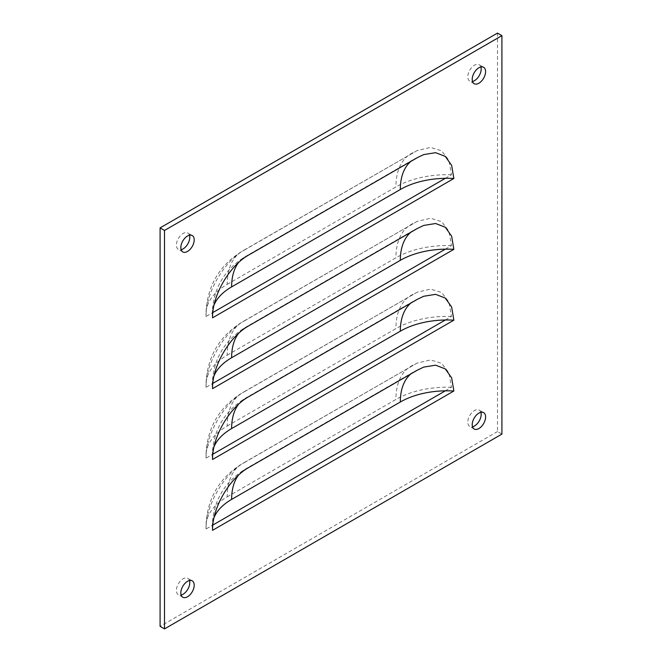 <?xml version="1.0" encoding="UTF-8"?>
<svg xmlns="http://www.w3.org/2000/svg" width="662" height="662" viewBox="0 0 662 662"><rect width="100%" height="100%" fill="white"/><g stroke="black" fill="none" stroke-linecap="round" stroke-linejoin="round"><path stroke-width="0.5" stroke-dasharray="3.31 2.48" d="M189.481 235.209A9.458 5.462 120 0 0 187.826 232.991A9.458 5.462 120 0 0 183.093 233.454A9.458 5.462 120 0 0 176.919 241.787A9.458 5.462 120 0 0 178.368 249.367A9.458 5.462 120 0 0 181.123 249.698M189.481 580.541A9.458 5.462 120 0 0 187.826 578.315A9.458 5.462 120 0 0 183.093 578.787A9.458 5.462 120 0 0 176.919 587.12A9.458 5.462 120 0 0 178.368 594.691A9.458 5.462 120 0 0 181.123 595.022M480.877 412.302A9.458 5.462 120 0 0 479.214 410.084A9.458 5.462 120 0 0 474.488 410.548A9.458 5.462 120 0 0 468.307 418.88A9.458 5.462 120 0 0 469.755 426.46A9.458 5.462 120 0 0 472.519 426.791M480.877 66.978A9.458 5.462 120 0 0 479.214 64.752A9.458 5.462 120 0 0 474.488 65.224A9.458 5.462 120 0 0 468.307 73.556A9.458 5.462 120 0 0 469.755 81.136A9.458 5.462 120 0 0 472.519 81.459M497.493 33.1L497.493 431.55L501.912 434.107M497.493 431.55L160.088 626.351M212.56 317.818A66.241 38.247 180 0 1 212.221 313.945A66.241 38.247 180 0 1 212.245 312.894L212.825 312.555M214.066 304.967A66.241 38.247 0 0 0 212.245 312.894L206.097 316.444C205.601 292.976 223.971 261.275 244.443 250.037A72.489 41.855 -120 0 0 242.218 251.171A72.489 41.855 -120 0 0 227.207 284.354A72.489 41.855 0 0 0 205.973 313.945A72.489 41.855 0 0 0 206.097 316.444M212.56 388.652A66.241 38.247 180 0 1 212.221 384.788A66.241 38.247 180 0 1 212.245 383.728L212.825 383.397M214.066 375.801A66.241 38.247 0 0 0 212.245 383.728L206.097 387.278C205.601 363.81 223.971 332.109 244.443 320.871A72.489 41.855 -120 0 0 242.218 322.005A72.489 41.855 -120 0 0 227.207 355.188A72.489 41.855 0 0 0 205.973 384.788A72.489 41.855 0 0 0 206.097 387.278M212.56 459.486A66.241 38.247 180 0 1 212.221 455.622A66.241 38.247 180 0 1 212.245 454.571L212.825 454.231M214.066 446.643A66.241 38.247 0 0 0 212.245 454.571L206.097 458.112C205.601 434.653 223.971 402.943 244.443 391.705A72.489 41.855 -120 0 0 242.218 392.839A72.489 41.855 -120 0 0 227.207 426.03A72.489 41.855 0 0 0 205.973 455.622A72.489 41.855 0 0 0 206.097 458.112M212.56 530.32A66.241 38.247 180 0 1 212.221 526.456A66.241 38.247 180 0 1 212.245 525.405L212.825 525.065M214.066 517.477A66.241 38.247 0 0 0 212.245 525.405L206.097 528.955C205.601 505.487 223.971 473.785 244.443 462.539A72.489 41.855 -120 0 0 242.218 463.681A72.489 41.855 -120 0 0 227.207 496.864A72.489 41.855 0 0 0 205.973 526.456A72.489 41.855 0 0 0 206.097 528.955M445.344 178.318L451.484 174.768L448.944 160.394L441.67 150.853L430.614 147.411L417.242 150.522L244.443 250.037M445.344 249.152L451.484 245.61L448.944 231.228L441.67 221.696L430.614 218.245L417.242 221.356L244.443 320.871M445.344 319.994L451.484 316.444L448.944 302.071L441.67 292.53L430.614 289.087L417.242 292.19L244.443 391.705M445.344 390.828L451.484 387.278L448.944 372.905L441.67 363.364L430.614 359.921L417.242 363.033L244.443 462.539M451.484 174.768A72.489 41.855 0 0 0 395.901 186.957L227.207 284.354M451.484 245.61A72.489 41.855 0 0 0 395.901 257.791L227.207 355.188M451.484 316.444A72.489 41.855 0 0 0 395.901 328.625L227.207 426.03M451.484 387.278A72.489 41.855 0 0 0 395.901 399.467L227.207 496.864M248.862 254.936A66.241 38.247 -120 0 0 245.337 256.575A66.241 38.247 -120 0 0 238.486 262.673M417.557 157.539A66.241 38.247 -120 0 0 414.04 159.178A66.241 38.247 -120 0 0 410.862 161.404M248.862 325.778A66.241 38.247 -120 0 0 245.337 327.417A66.241 38.247 -120 0 0 238.486 333.507M417.557 228.373A66.241 38.247 -120 0 0 414.04 230.02A66.241 38.247 -120 0 0 410.862 232.246M248.862 396.612A66.241 38.247 -120 0 0 245.337 398.251A66.241 38.247 -120 0 0 238.486 404.341M417.557 299.216A66.241 38.247 -120 0 0 414.04 300.854A66.241 38.247 -120 0 0 410.862 303.08M248.862 467.446A66.241 38.247 -120 0 0 245.337 469.085A66.241 38.247 -120 0 0 238.486 475.184M417.557 370.05A66.241 38.247 -120 0 0 414.04 371.688A66.241 38.247 -120 0 0 410.862 373.914M413.138 152.632A72.489 41.855 -120 0 0 410.92 153.774A72.489 41.855 -120 0 0 395.901 186.957M413.138 223.475A72.489 41.855 -120 0 0 410.92 224.608A72.489 41.855 -120 0 0 395.901 257.791M413.138 294.309A72.489 41.855 -120 0 0 410.92 295.442A72.489 41.855 -120 0 0 395.901 328.625M413.138 365.143A72.489 41.855 -120 0 0 410.92 366.276A72.489 41.855 -120 0 0 395.901 399.467M192.245 235.54L187.826 232.991M192.245 580.864L187.826 578.315M483.632 412.633L479.214 410.084M483.632 67.309L479.214 64.752M423.73 154.585L414.04 159.178L245.337 256.575C224.087 269.798 213.048 288.922 212.221 313.945M423.73 225.428L414.04 230.02L245.337 327.417C224.087 340.632 213.048 359.756 212.221 384.788M423.73 296.262L414.04 300.854L245.337 398.251C224.087 411.466 213.048 430.59 212.221 455.622M423.73 367.096L414.04 371.688L245.337 469.085C224.087 482.3 213.048 501.424 212.221 526.456M182.786 251.916L178.368 249.367M182.786 597.248L178.368 594.691M474.174 429.009L469.755 426.46M474.174 83.685L469.755 81.136M417.242 150.522L242.218 251.171C218.965 265.636 206.883 286.555 205.973 313.945M417.242 221.356L242.218 322.005C218.965 336.47 206.883 357.397 205.973 384.788M417.242 292.19L242.218 392.839C218.965 407.304 206.883 428.231 205.973 455.622M417.242 363.033L242.218 463.681C218.965 478.138 206.883 499.065 205.973 526.456"/><path stroke-width="0.99" d="M181.123 249.698A9.458 5.462 120 0 0 183.093 248.904A9.458 5.462 120 0 0 189.481 235.209M187.512 251.452A9.458 5.462 120 0 0 193.693 243.12A9.458 5.462 120 0 0 192.245 235.54A9.458 5.462 120 0 0 187.512 236.011A9.458 5.462 120 0 0 181.338 244.344A9.458 5.462 120 0 0 182.786 251.916A9.458 5.462 120 0 0 187.512 251.452M181.123 595.022A9.458 5.462 120 0 0 183.093 594.228A9.458 5.462 120 0 0 189.481 580.541M187.512 596.776A9.458 5.462 120 0 0 193.693 588.444A9.458 5.462 120 0 0 192.245 580.864A9.458 5.462 120 0 0 187.512 581.335A9.458 5.462 120 0 0 181.338 589.668A9.458 5.462 120 0 0 182.786 597.248A9.458 5.462 120 0 0 187.512 596.776M472.519 426.791A9.458 5.462 120 0 0 474.488 425.989A9.458 5.462 120 0 0 480.877 412.302M478.907 428.546A9.458 5.462 120 0 0 485.081 420.213A9.458 5.462 120 0 0 483.632 412.633A9.458 5.462 120 0 0 478.907 413.096A9.458 5.462 120 0 0 472.726 421.437A9.458 5.462 120 0 0 474.174 429.009A9.458 5.462 120 0 0 478.907 428.546M472.519 81.459A9.458 5.462 120 0 0 474.488 80.665A9.458 5.462 120 0 0 480.877 66.978M478.907 83.213A9.458 5.462 120 0 0 485.081 74.88A9.458 5.462 120 0 0 483.632 67.309A9.458 5.462 120 0 0 478.907 67.772A9.458 5.462 120 0 0 472.726 76.105A9.458 5.462 120 0 0 474.174 83.685A9.458 5.462 120 0 0 478.907 83.213M164.507 230.45L501.912 35.649L501.912 434.107L164.507 628.9L164.507 230.45L160.088 227.893L497.493 33.1L501.912 35.649M248.862 254.936C229.474 265.578 212.08 295.6 212.56 317.818L453.859 178.5L451.658 165.401L445.319 156.422L435.621 152.674L423.73 154.585L417.557 157.539L248.862 254.936M248.862 325.778C229.474 336.42 212.08 366.434 212.56 388.652L453.859 249.334L451.658 236.235L445.319 227.265L435.621 223.508L423.73 225.428L417.557 228.373L248.862 325.778M248.862 396.612C229.474 407.254 212.08 437.268 212.56 459.486L453.859 320.168L451.658 307.069L445.319 298.099L435.621 294.342L423.73 296.262L417.557 299.216L248.862 396.612M248.862 467.446C229.474 478.088 212.08 508.11 212.56 530.32L453.859 391.01L451.658 377.903L445.319 368.933L435.621 365.176L423.73 367.096L417.557 370.05L248.862 467.446M164.507 628.9L160.088 626.351L160.088 227.893M212.825 312.555L445.344 178.318A66.241 38.247 180 0 1 453.859 178.5M445.344 178.318A66.241 38.247 0 0 0 400.32 189.506L231.617 286.903A66.241 38.247 0 0 0 214.066 304.967M212.825 383.397L445.344 249.152A66.241 38.247 180 0 1 453.859 249.334M445.344 249.152A66.241 38.247 0 0 0 400.32 260.34L231.617 357.737A66.241 38.247 0 0 0 214.066 375.801M212.825 454.231L445.344 319.994A66.241 38.247 180 0 1 453.859 320.168M445.344 319.994A66.241 38.247 0 0 0 400.32 331.182L231.617 428.579A66.241 38.247 0 0 0 214.066 446.643M212.825 525.065L445.344 390.828A66.241 38.247 180 0 1 453.859 391.01M445.344 390.828A66.241 38.247 0 0 0 400.32 402.016L231.617 499.413A66.241 38.247 0 0 0 214.066 517.477M238.486 262.673A66.241 38.247 -120 0 0 231.617 286.903M410.862 161.404A66.241 38.247 -120 0 0 400.32 189.506M238.486 333.507A66.241 38.247 -120 0 0 231.617 357.737M410.862 232.246A66.241 38.247 -120 0 0 400.32 260.34M238.486 404.341A66.241 38.247 -120 0 0 231.617 428.579M410.862 303.08A66.241 38.247 -120 0 0 400.32 331.182M238.486 475.184A66.241 38.247 -120 0 0 231.617 499.413M410.862 373.914A66.241 38.247 -120 0 0 400.32 402.016"/></g></svg>
